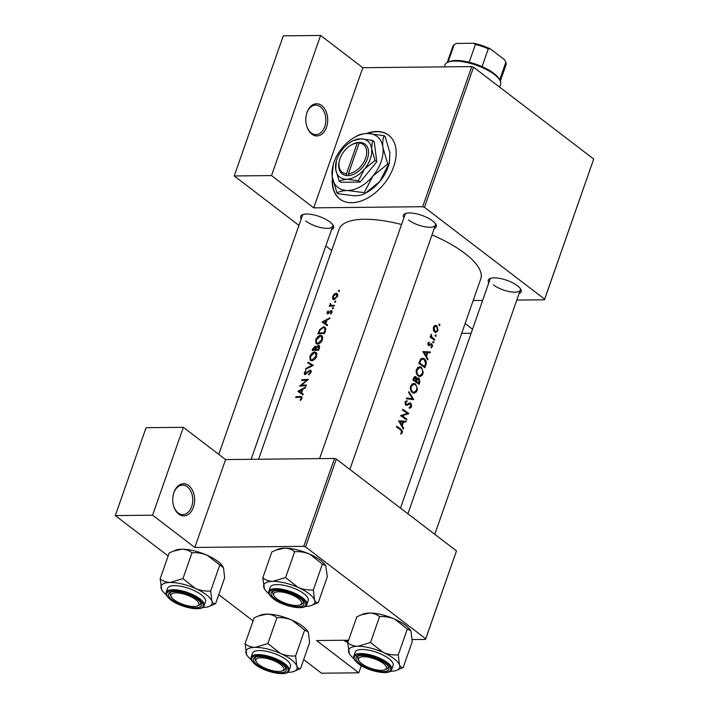 <?xml version="1.0" encoding="UTF-8"?>
<svg xmlns="http://www.w3.org/2000/svg" width="709" height="709" viewBox="0 0 709 709"><rect width="100%" height="100%" fill="white"/><g stroke="black" fill="none" stroke-linecap="round" stroke-linejoin="round"><path stroke-width="1.06" d="M347.844 642.336A16.077 10.945 -90.6 0 1 344.335 640.679A16.077 10.945 -90.6 0 1 343.83 640.262M344.928 640.254A14.738 10.032 89.4 0 0 348.252 641.175M188.691 485.576A16.077 10.945 -90.6 0 1 193.442 507.272A16.077 10.945 -90.6 0 1 178.712 514.078A16.077 10.945 -90.6 0 1 173.59 505.871A16.077 10.945 -90.6 0 1 173.466 493.996A16.077 10.945 -90.6 0 1 188.691 485.576M173.519 505.614A14.738 10.032 89.4 0 0 178.145 512.899A14.738 10.032 89.4 0 0 182.869 514.574A14.738 10.032 89.4 0 0 192.493 503.301A14.738 10.032 89.4 0 0 187.291 486.782A14.738 10.032 89.4 0 0 182.567 485.107A14.738 10.032 89.4 0 0 173.404 494.253M321.762 105.588A16.077 10.945 -90.6 0 1 326.512 127.283A16.077 10.945 -90.6 0 1 311.783 134.09A16.077 10.945 -90.6 0 1 306.66 125.883A16.077 10.945 -90.6 0 1 306.536 114.007A16.077 10.945 -90.6 0 1 321.762 105.588M306.589 125.626A14.738 10.032 89.4 0 0 311.216 132.911A14.738 10.032 89.4 0 0 315.939 134.586A14.738 10.032 89.4 0 0 325.564 123.313A14.738 10.032 89.4 0 0 320.362 106.784A14.738 10.032 89.4 0 0 315.638 105.109A14.738 10.032 89.4 0 0 306.474 114.264M332.37 177.977A40.2 26.003 -52.6 0 0 339.779 199.025A40.2 26.003 -52.6 0 0 393.637 166.783A40.2 26.003 -52.6 0 0 388.603 135.153A40.2 26.003 -52.6 0 0 366.331 133.531M332.618 179.28A40.2 26.003 -52.6 0 0 339.948 199.149M301.219 218.948A17.415 5.991 19.3 0 1 302.583 214.659A17.415 5.991 19.3 0 1 329.915 221.952A17.415 5.991 19.3 0 1 333.177 225.373A17.415 5.991 19.3 0 1 331.573 229.574M305.792 221.022A16.077 5.53 -160.7 0 0 321.877 227.793A16.077 5.53 -160.7 0 0 332.743 226.215A16.077 5.53 -160.7 0 0 332.681 224.62M403.882 217.876A17.415 5.991 19.3 0 1 405.238 213.586A17.415 5.991 19.3 0 1 432.57 220.88A17.415 5.991 19.3 0 1 435.84 224.301A17.415 5.991 19.3 0 1 434.227 228.502M408.455 219.95A16.077 5.53 -160.7 0 0 424.54 226.72A16.077 5.53 -160.7 0 0 435.406 225.143A16.077 5.53 -160.7 0 0 435.344 223.557M488.802 282.785A17.415 5.991 19.3 0 1 490.167 278.504A17.415 5.991 19.3 0 1 517.499 285.798A17.415 5.991 19.3 0 1 520.76 289.219A17.415 5.991 19.3 0 1 519.148 293.42M493.375 284.867A16.077 5.53 -160.7 0 0 509.461 291.629A16.077 5.53 -160.7 0 0 520.326 290.052A16.077 5.53 -160.7 0 0 520.264 288.466M303.257 394.142L301.538 392.928L302.858 389.161L305.446 387.885L305.739 387.07L297.877 391.253L302.973 394.957L303.257 394.142M305.765 374.317L304.826 372.721L306.049 370.39L304.223 372.704L304.959 374.618L309.771 370.798L310.347 372.402L308.583 374.255L308.681 374.946L311.047 372.393L310.046 370.054L304.888 373.803L305.65 374.379M310.737 370.258L310.046 370.054L311.154 370.904M309.771 370.798L311.216 371.711M304.374 374.476L304.959 374.618M305.561 369.3L313.351 365.33L308.069 362.157L307.786 362.955L311.889 365.41L305.845 368.503L305.561 369.3M317.49 344.122C319.697 343.785 321.372 342.287 322.524 339.638L321.939 335.765L320.521 335.384C318.368 335.756 316.746 337.316 315.656 340.063L316.099 343.75L317.49 344.122M317.951 333.921A75.03 25.799 19.3 0 1 324.465 333.576L325.369 330.997L325.077 327.239L323.596 326.858L319.688 329.579L317.951 333.921M332.61 308.964L333.416 308.264L333.088 307.582L332.282 308.282L332.991 308.823M330.323 310.888L331.369 312.385L330.421 313.6L330.713 314.078L331.998 312.332L331.183 310.577L327.966 313.13L328.24 310.817L327.035 312.421L327.726 313.874L330.403 311.543L332.078 312.049M327.195 313.741L327.726 313.874M328.542 313.573L327.611 312.377M331.768 310.746L332.096 311.278M327.514 324.873L325.794 323.659L327.115 319.892L329.712 318.616L329.995 317.8L322.134 321.983L327.23 325.688L327.514 324.873M300.456 400.399L301.945 398.387L301.75 396.721L300.253 396.499A75.03 25.799 -160.7 0 0 295.937 396.792L295.68 397.536A75.03 25.799 19.3 0 1 299.925 397.253L301.103 397.394L301.263 398.352L300.084 399.973L300.456 400.399M332.158 306.12L331.085 305.304L330.35 303.39L330.217 305.482A75.03 25.799 -160.7 0 0 329.525 305.535L329.268 306.279A75.03 25.799 19.3 0 1 334.099 306.084L334.356 305.331A75.03 25.799 -160.7 0 0 332.689 305.366L330.722 305.127M338.689 291.594L339.505 290.894L339.177 290.211L338.37 290.912L339.079 291.452M333.496 299.499L332.565 298.79L333.966 299.535L337.599 296.327L337.183 293.535L336.163 293.251L334.178 294.164L332.601 296.53L332.946 299.26M334.923 302.353L335.738 301.653L335.401 300.971L334.595 301.671L335.304 302.22M312.137 350.547A75.03 25.799 19.3 0 1 318.642 350.202L319.431 347.951L318.438 345.336L316.196 347.011L315.177 346.143L312.704 348.925L312.137 350.547M319.192 345.549L318.438 345.336L319.626 346.24M311.668 360.748C313.874 360.411 315.549 358.914 316.701 356.255L316.117 352.391L314.699 352.01C312.545 352.382 310.923 353.942 309.833 356.689L310.276 360.376L311.668 360.748M299.668 386.139A75.03 25.799 19.3 0 1 306.182 385.793L306.448 385.049A75.03 25.799 -160.7 0 0 301.272 385.271L308.424 379.395A75.03 25.799 -160.7 0 0 301.91 379.74L301.644 380.485A75.03 25.799 19.3 0 1 306.713 380.175L299.668 386.139M258.59 459.246L339.15 229.22A75.03 25.799 19.3 0 1 401.56 224.505M431.985 234.901A75.03 25.799 19.3 0 1 464.927 253.441A75.03 25.799 19.3 0 1 480.782 278.814L400.488 508.114M400.984 434.183L402.526 431.621L400.984 429.22A75.03 25.799 -160.7 0 0 396.765 426.286L396.499 427.04A75.03 25.799 19.3 0 1 400.665 429.92L401.773 432.189L400.691 433.412L400.984 434.183M398.662 420.854L403.394 429.14L403.687 428.325L402.26 425.666L403.581 421.899L405.876 422.059L406.16 421.252L398.662 420.854M400.496 415.634A75.03 25.799 19.3 0 1 406.611 419.976L406.869 419.223A75.03 25.799 -160.7 0 0 402.145 415.82L408.845 413.577A75.03 25.799 -160.7 0 0 402.73 409.244L402.473 409.988A75.03 25.799 19.3 0 1 407.356 413.4L400.496 415.634M408.942 403.155L410.715 403.137L406.062 404.369L405.672 402.597L407.072 401.533L406.913 400.594L405.034 402.074L405.832 405.131L406.948 405.326L410.44 403.873L410.857 406.239L409.253 407.338L409.306 408.269L410.945 407.595L411.654 405.557L410.715 403.137L409.899 402.88M407.976 403.767L410.44 403.873M407.072 404.378L405.176 404.378M406.39 398.795L413.737 399.619L408.889 391.652L408.614 392.458L412.532 398.644L406.674 397.997L406.39 398.795M412.496 392.671L414.127 393.238L416.458 391.855L417.441 389.046L415.527 383.915L413.808 383.321L410.644 386.059C409.953 388.842 410.573 391.049 412.496 392.671M414.419 376.869L416.05 376.851C414.845 376.293 414.012 376.816 413.524 378.42L412.957 380.042A75.03 25.799 19.3 0 1 419.072 384.375L419.861 382.133L419.143 378.243L418.283 377.941L417.043 378.739L416.05 376.851L415.217 376.576M418.319 376.045L419.95 376.612L422.28 375.229L423.264 372.42L421.35 367.289L419.631 366.704L416.467 369.433C415.775 372.216 416.387 374.423 418.319 376.045M418.78 363.416A75.03 25.799 19.3 0 1 424.895 367.758L425.799 365.179C426.738 362.503 426.277 360.376 424.407 358.816L422.555 358.169L420.526 359.259L418.78 363.416M422.927 351.584L427.66 359.871L427.944 359.055L426.517 356.397L427.837 352.63L430.133 352.79L430.416 351.983L422.927 351.584M431.232 347.88L432.561 345.877L431.808 343.874L428.812 344.778L428.475 343.555L429.317 342.846L429.105 342.066L427.908 343.174L428.573 345.54L431.577 344.636L431.878 346.222L431.01 347.091L431.232 347.88M429.787 344.556L431.577 344.636M428.573 345.54L429.069 345.753M429.291 344.858L427.97 344.787M430.567 343.892L431.808 343.874L431.045 343.67M433.11 342.828L433.828 342.5L433.598 341.446L432.871 341.773L433.624 342.819M430.141 337.085A75.03 25.799 19.3 0 1 434.52 340.258L434.785 339.514A75.03 25.799 -160.7 0 0 433.359 338.45L431.905 337.227L431.223 334.267L431.072 336.81A75.03 25.799 -160.7 0 0 430.398 336.341L430.141 337.085M435.423 336.226L436.141 335.889L435.911 334.834L435.184 335.171L435.946 336.208M434.714 332.078L435.884 332.486L438.011 330.562L436.921 325.786L435.042 325.493L433.474 327.274L433.421 330.119L434.714 332.078M435.707 325.369L435.042 325.493M439.199 325.458L439.917 325.13L439.677 324.075L438.96 324.403L439.713 325.449M305.544 546.931L303.753 546.329L334.524 458.448L336.314 459.06L305.544 546.931L425.701 638.782L456.472 550.911L425.533 639.412L412.221 639.553M348.589 640.209L316.595 640.546L358.807 672.814L321.514 673.204L303.682 659.574M422.679 206.709L471.751 66.584L473.541 67.195L424.478 207.32L422.679 206.709L313.741 207.843L271.52 175.575L234.227 175.956L298.95 225.427M471.751 66.584L362.813 67.718L313.741 207.843M303.753 546.329L194.807 547.463L225.586 459.583L183.365 427.314L152.595 515.186L115.292 515.576L168.148 555.98M218.762 594.656L253.078 620.889M115.292 515.576L146.072 427.704L183.365 427.314M334.524 458.448L225.586 459.583M336.314 459.06L456.472 550.911M425.533 639.412L425.701 638.782M152.595 515.186L194.807 547.463M473.541 67.195L593.708 159.038L544.468 299.792L516.817 300.084M482.616 300.439L473.178 300.536M325.83 245.97L331.706 250.472M234.227 175.956L283.299 35.84L320.592 35.45L362.813 67.718M424.478 207.32L544.636 299.163L593.708 159.038M471.122 333.265L461.683 333.363M472.54 329.224L465.113 323.552M544.468 299.792L544.636 299.163M303.443 214.384A16.077 5.53 -160.7 0 0 302.397 215.58L218.771 454.38M406.097 213.312A16.077 5.53 -160.7 0 0 405.052 214.517L319.573 458.608M491.018 278.22A16.077 5.53 -160.7 0 0 489.981 279.426L407.905 513.786M388.762 135.277A40.2 26.003 -52.6 0 0 367.422 133.505M271.52 175.575L320.592 35.45M401.489 432.685L402.34 432.676M423.043 351.77L430.416 351.983M427.066 352.639L427.837 352.63M425.781 356.405L426.517 356.397M427.235 359.064L427.944 359.055M424.195 352.382L427.084 352.577L426.047 355.546L424.195 352.382L423.424 352.391M425.303 355.555L426.047 355.546M426.49 352.027L426.313 352.524M428.059 342.855L429.317 342.846M427.811 343.564L428.475 343.555M431.701 346.577L432.401 346.568M428.174 345.159L430.319 345.132M432.88 342.509L433.828 342.5M430.239 336.819L431.072 336.81M430.78 335.02L431.568 335.011M430.735 335.339L431.356 335.339M430.363 337.245L431.905 337.227M433.553 339.522L434.785 339.514M296.779 397.439L295.937 396.792M300.545 400.319L300.084 399.973M301.476 399.291L300.971 398.901M301.795 398.759L301.263 398.352M438.968 325.139L439.917 325.13M434.457 325.812L436.921 325.786M437.338 330.571L438.011 330.562M434.041 327.673L435.743 326.22L436.655 326.539L437.497 330.172L435.884 331.644L434.98 331.333L434.041 327.673L433.359 327.682M433.997 331.342L434.98 331.333M435.202 335.906L436.141 335.889M420.889 358.851L424.407 358.816M424.567 366.562A75.03 25.799 -160.7 0 0 419.71 363.114L420.986 360.092L422.732 359.064L424.15 359.56L425.586 363.123L424.567 366.562L423.317 366.58M418.886 363.123L419.71 363.114M420.02 360.11L420.986 360.092M417.893 367.324L421.35 367.289M422.156 373.935L422.918 373.927M417.149 369.841L419.737 367.572L421.084 368.033C422.591 369.389 422.998 371.215 422.325 373.51L419.861 375.752L418.576 375.3C417.025 373.953 416.546 372.136 417.149 369.841L416.334 369.85M417.521 375.309L418.576 375.3M416.422 378.739L417.043 378.739M417.477 378.26L419.143 378.243M419.116 382.142L419.861 382.133M413.888 379.74L415.793 377.605L415.908 381.132A75.03 25.799 -160.7 0 0 413.888 379.74L413.063 379.749M413.418 378.73L414.242 378.73M413.941 377.454L415.793 377.605M414.597 381.141L415.908 381.132M416.537 381.575L417.335 379.572L418.877 378.987L418.744 383.188A75.03 25.799 -160.7 0 0 416.537 381.575L415.244 381.584M416.387 379.581L417.335 379.572M416.431 378.828L418.877 378.987M417.495 383.197L418.744 383.188M412.071 383.95L415.527 383.915M416.334 390.562L417.096 390.553M411.326 386.467L413.914 384.198L415.261 384.659C416.768 386.015 417.176 387.841 416.502 390.136L414.047 392.378L412.753 391.926C411.202 390.579 410.733 388.762 411.326 386.467L410.52 386.476M411.699 391.935L412.753 391.926M406.514 398.431L412.532 398.644M409.35 398.68L409.616 399.14M412.913 399.522L413.772 399.513M410.626 406.691L411.442 406.682M405.282 401.551L407.072 401.533M404.901 402.606L405.672 402.597M406.718 413.604L408.845 413.577M406.16 413.772L408.792 413.746M400.798 415.828L402.145 415.82M405.637 419.241L406.869 419.223M398.786 421.04L406.16 421.252M402.809 421.908L403.581 421.899M401.524 425.675L402.26 425.666M402.978 428.333L403.687 428.325M399.938 421.651L402.827 421.846L401.79 424.815L399.938 421.651L399.167 421.66M401.046 424.824L401.79 424.815M402.233 421.297L402.056 421.793M324.146 323.526L322.134 321.983M325.077 324.173L325.803 323.827M327.487 324.952L325.794 323.659M323.331 321.93L326.3 320.317L325.254 323.286L323.331 321.93L327.461 325.032M326.822 320.716L326.3 320.317M327.478 324.979L325.254 323.286M327.567 312.829L327.035 312.421M328.923 313.245L328.471 312.899M330.881 313.945L330.421 313.6M331.83 312.731L331.369 312.385M330.403 306.199L329.525 305.535M331.103 306.164L330.217 305.482M330.429 304.409L329.969 304.055M333.062 296.876L332.601 296.53M334.621 294.51L334.178 294.164M337.776 294.483L336.163 293.251M335.906 293.996L336.988 296.335L334.223 298.79L333.168 296.495L335.906 293.996L337.847 295.104M337.457 296.699L336.988 296.335M334.914 299.313L333.46 298.578L334.568 299.428M320.14 329.924L319.688 329.579M325.812 328.551L323.596 326.858M324.031 332.84A75.03 25.799 -160.7 0 0 318.855 333.115L320.122 329.96L323.331 327.602L324.474 327.895L325.023 329.508L324.031 332.84L324.58 333.257M319.706 333.771L318.855 333.115M325.67 330.004L325.023 329.508M316.152 340.444L315.656 340.063M322.746 337.085L320.521 335.384M316.294 339.966L320.264 336.128L321.39 336.438L321.806 339.673L317.756 343.378L316.648 343.085L316.294 339.966M322.347 340.081L321.806 339.673M318.474 343.927L317.756 343.378M313.883 350.388L313.032 349.741L314.92 346.887L316.382 347.8M314.92 346.887L315.062 349.581A75.03 25.799 -160.7 0 0 313.032 349.741M315.753 349.475L315.239 349.085M315.957 350.273L315.062 349.581M316.639 350.246L315.727 349.546L316.524 347.499L318.181 346.081L319.662 347.011M318.181 346.081L318.208 349.466A75.03 25.799 -160.7 0 0 315.727 349.546M319.13 348.819L318.58 348.403M318.758 349.883L318.208 349.466M310.329 357.07L309.833 356.689M316.923 353.711L314.699 352.01M310.48 356.592L314.442 352.754L315.567 353.064L315.984 356.299L311.933 359.995L310.826 359.711L310.48 356.592M316.524 356.707L315.984 356.299M312.651 360.553L311.933 359.995M306.332 368.875L305.845 368.503M312.439 365.826L311.889 365.41M310.817 364.763L308.069 362.157M310.959 364.373L312.961 365.596M309.133 374.671L308.583 374.255M310.879 372.81L310.347 372.402M304.728 373.085L304.223 372.704M302.752 380.387L301.91 379.74M302.14 385.935L301.272 385.271M299.889 392.795L297.877 391.253M300.811 393.442L301.538 393.096M303.23 394.222L301.538 392.928M299.065 391.2L302.043 389.587L300.997 392.556L299.065 391.2L303.204 394.301M302.566 389.985L302.043 389.587M303.222 394.248L300.997 392.556M358.807 672.814L361.289 665.733M381.424 670.368A14.738 5.069 -160.7 0 0 384.827 669.828A14.738 5.069 -160.7 0 0 381.389 662.126A14.738 5.069 -160.7 0 0 363.566 656.72A14.738 5.069 -160.7 0 0 358.94 660.761A14.738 5.069 -160.7 0 0 381.424 670.368M385.501 669.491A16.077 5.53 -160.7 0 0 388.089 667.674A16.077 5.53 -160.7 0 0 388.027 666.079A16.077 5.53 19.3 0 1 388.089 667.674A16.077 5.53 19.3 0 1 386.361 669.216L384.827 669.828M358.94 660.761L358.125 659.326A16.077 5.53 19.3 0 1 357.735 657.039A16.077 5.53 19.3 0 1 358.781 655.843A16.077 5.53 -160.7 0 0 357.735 657.039A16.077 5.53 -160.7 0 0 358.63 660.079M383.099 652.369A26.969 9.27 19.3 0 1 393.912 658.59A26.969 9.27 19.3 0 1 399.442 664.865L398.263 654.859C393.132 655.249 388.08 654.416 383.099 652.369L370.523 642.487L357.823 646.307C353.835 646.2 350.468 645.004 347.711 642.726L349.351 653.707A26.969 9.27 19.3 0 1 348.881 652.732A26.969 9.27 19.3 0 1 357.823 646.307A26.969 9.27 -160.7 0 1 383.099 652.369M385.253 663.411A17.415 5.991 19.3 0 1 388.523 666.832A17.415 5.991 19.3 0 1 380.042 671.45A17.415 5.991 19.3 0 1 359.738 663.677A17.415 5.991 19.3 0 1 357.921 656.117A17.415 5.991 19.3 0 1 385.253 663.411M388.887 658.643A20.1 6.913 -160.7 0 0 368.777 650.18A20.1 6.913 -160.7 0 0 355.191 652.156L353.782 656.188A20.1 6.913 19.3 0 1 367.359 654.221A20.1 6.913 19.3 0 1 387.469 662.676A20.1 6.913 19.3 0 1 391.714 669.473L393.132 665.441A20.1 6.913 -160.7 0 0 388.887 658.643M347.711 642.726L356.769 616.874L360.801 615.022L369.46 613.055C373.448 613.161 376.816 614.357 379.572 616.635C384.703 616.245 389.755 617.078 394.745 619.125L407.321 629.007L398.263 654.859M379.572 616.635L370.523 642.487M407.321 629.007L410.671 630.744L411.078 631.613L412.257 641.618L403.199 667.47C401.622 667.816 400.372 666.947 399.442 664.865A26.969 9.27 19.3 0 1 396.721 670.297A26.969 9.27 19.3 0 1 390.499 671.281A26.969 9.27 19.3 0 1 390.207 671.29M396.721 670.297L403.199 667.47M360.801 615.022L363.247 614.047A26.969 9.27 19.3 0 1 369.46 613.055A26.969 9.27 19.3 0 1 394.745 619.125A26.969 9.27 19.3 0 1 410.608 630.638A26.969 9.27 19.3 0 1 410.662 630.718M353.826 658.546A26.969 9.27 19.3 0 1 349.351 653.707M296.504 605.459A14.738 5.069 -160.7 0 0 299.907 604.919A14.738 5.069 -160.7 0 0 296.459 597.217A14.738 5.069 -160.7 0 0 278.646 591.802A14.738 5.069 -160.7 0 0 274.02 595.852A14.738 5.069 -160.7 0 0 296.504 605.459M300.581 604.573A16.077 5.53 -160.7 0 0 303.168 602.756A16.077 5.53 -160.7 0 0 303.097 601.17A16.077 5.53 19.3 0 1 303.168 602.756A16.077 5.53 19.3 0 1 301.44 604.298L299.907 604.919M274.02 595.852L273.204 594.408A16.077 5.53 19.3 0 1 272.814 592.13A16.077 5.53 19.3 0 1 273.86 590.925A16.077 5.53 -160.7 0 0 272.814 592.13A16.077 5.53 -160.7 0 0 273.701 595.161M262.791 577.817L271.839 551.957L275.881 550.113L284.539 548.146C288.528 548.252 291.895 549.448 294.652 551.726C299.783 551.336 304.835 552.169 309.815 554.208A26.969 9.27 19.3 0 1 320.636 560.429A26.969 9.27 19.3 0 1 325.688 565.72A26.969 9.27 19.3 0 1 325.732 565.809L327.328 576.701L318.279 602.561C316.701 602.907 315.443 602.038 314.512 599.947L313.343 589.95C308.211 590.331 303.16 589.507 298.179 587.46L285.594 577.578L272.894 581.389C268.915 581.283 265.547 580.095 262.791 577.817L264.43 588.798A26.969 9.27 19.3 0 1 263.961 587.814A26.969 9.27 19.3 0 1 272.894 581.389A26.969 9.27 19.3 0 1 298.179 587.46A26.969 9.27 19.3 0 1 314.512 599.947A26.969 9.27 19.3 0 1 311.8 605.38A26.969 9.27 19.3 0 1 305.579 606.372A26.969 9.27 -160.7 0 1 305.287 606.372M275.881 550.113L278.318 549.138A26.969 9.27 19.3 0 1 284.539 548.146A26.969 9.27 19.3 0 1 309.815 554.208L322.4 564.089L325.688 565.72M274.817 598.768A17.415 5.991 19.3 0 1 273 591.209A17.415 5.991 19.3 0 1 300.332 598.502A17.415 5.991 19.3 0 1 303.594 601.923A17.415 5.991 19.3 0 1 295.121 606.541A17.415 5.991 19.3 0 1 274.817 598.768M306.793 604.564L308.211 600.523A20.1 6.913 -160.7 0 0 303.957 593.725A20.1 6.913 -160.7 0 0 283.857 585.271A20.1 6.913 -160.7 0 0 270.271 587.238L268.853 591.279A20.1 6.913 19.3 0 1 282.439 589.303A20.1 6.913 19.3 0 1 302.548 597.767A20.1 6.913 19.3 0 1 306.793 604.564C305.18 611.096 282.918 606.399 273.204 598.706C266.69 592.662 269.136 592.963 268.853 591.279M294.652 551.726L285.594 577.578M322.4 564.089L313.343 589.95M311.8 605.38L318.279 602.561M268.906 593.637A26.969 9.27 19.3 0 1 264.43 588.798M191.988 552.79L182.94 578.641L170.24 582.461C166.26 582.355 162.884 581.158 160.128 578.881L169.185 553.029L173.218 551.185L181.885 549.209C185.864 549.315 189.232 550.512 191.988 552.79C197.12 552.408 202.18 553.233 207.161 555.28A26.969 9.27 19.3 0 1 217.973 561.493A26.969 9.27 19.3 0 1 223.025 566.792A26.969 9.27 19.3 0 1 223.078 566.872M173.218 551.185L175.664 550.202A26.969 9.27 19.3 0 1 181.885 549.209A26.969 9.27 19.3 0 1 207.161 555.28L223.503 567.767L224.673 577.773L215.616 603.625C214.038 603.971 212.789 603.102 211.858 601.019L210.679 591.014C205.557 591.403 200.496 590.57 195.516 588.532L182.94 578.641M172.154 599.832A17.415 5.991 19.3 0 1 170.346 592.272A17.415 5.991 19.3 0 1 197.678 599.566A17.415 5.991 19.3 0 1 200.939 602.987A17.415 5.991 19.3 0 1 192.458 607.604A17.415 5.991 19.3 0 1 172.154 599.832M171.356 596.916A14.738 5.069 -160.7 0 0 193.849 606.532A14.738 5.069 -160.7 0 0 197.244 605.982A14.738 5.069 -160.7 0 0 193.805 598.29A14.738 5.069 -160.7 0 0 175.983 592.875A14.738 5.069 -160.7 0 0 171.356 596.916L170.541 595.48A16.077 5.53 19.3 0 1 170.16 593.203A16.077 5.53 19.3 0 1 171.197 591.997A16.077 5.53 -160.7 0 0 170.16 593.203A16.077 5.53 -160.7 0 0 171.046 596.234M204.13 605.628L205.548 601.595A20.1 6.913 -160.7 0 0 201.303 594.798A20.1 6.913 -160.7 0 0 181.194 586.334A20.1 6.913 -160.7 0 0 167.608 588.31L166.198 592.343A20.1 6.913 19.3 0 1 179.785 590.375A20.1 6.913 19.3 0 1 199.885 598.839A20.1 6.913 19.3 0 1 204.13 605.628C202.526 612.168 180.263 607.471 170.541 599.779C164.036 593.725 166.473 594.027 166.198 592.343M160.128 578.881L161.776 589.861A26.969 9.27 19.3 0 1 161.306 588.887A26.969 9.27 19.3 0 1 170.24 582.461A26.969 9.27 19.3 0 1 195.516 588.532A26.969 9.27 19.3 0 1 211.858 601.019A26.969 9.27 19.3 0 1 209.137 606.452A26.969 9.27 19.3 0 1 202.916 607.445A26.969 9.27 -160.7 0 1 202.623 607.445M219.737 565.162L210.679 591.014M209.137 606.452L215.616 603.625M166.243 594.7A26.969 9.27 19.3 0 1 161.776 589.861M197.917 605.646A16.077 5.53 -160.7 0 0 200.505 603.829A16.077 5.53 -160.7 0 0 200.443 602.233A16.077 5.53 19.3 0 1 200.505 603.829A16.077 5.53 19.3 0 1 198.786 605.371L197.244 605.982M280.436 653.441A26.969 9.27 19.3 0 1 291.257 659.662A26.969 9.27 19.3 0 1 296.779 665.928L295.609 655.931C290.477 656.312 285.426 655.488 280.436 653.441L267.86 643.559L255.16 647.37C251.181 647.264 247.813 646.076 245.048 643.799L246.697 654.779A26.969 9.27 19.3 0 1 246.227 653.795A26.969 9.27 19.3 0 1 255.16 647.37A26.969 9.27 -160.7 0 1 280.436 653.441M282.599 664.484A17.415 5.991 19.3 0 1 285.86 667.905A17.415 5.991 19.3 0 1 277.387 672.522A17.415 5.991 19.3 0 1 257.083 664.75A17.415 5.991 19.3 0 1 255.267 657.19A17.415 5.991 19.3 0 1 282.599 664.484M282.838 670.554A16.077 5.53 -160.7 0 0 285.426 668.738A16.077 5.53 -160.7 0 0 285.364 667.151A16.077 5.53 19.3 0 1 285.426 668.738A16.077 5.53 19.3 0 1 283.706 670.28L282.173 670.9A14.738 5.069 -160.7 0 0 278.726 663.199A14.738 5.069 -160.7 0 0 260.912 657.784A14.738 5.069 -160.7 0 0 256.277 661.834A14.738 5.069 -160.7 0 0 278.77 671.441A14.738 5.069 -160.7 0 0 282.173 670.9M286.223 659.707A20.1 6.913 -160.7 0 0 266.114 651.252A20.1 6.913 -160.7 0 0 252.537 653.219L251.119 657.261A20.1 6.913 19.3 0 1 264.705 655.284A20.1 6.913 19.3 0 1 284.814 663.748A20.1 6.913 19.3 0 1 289.059 670.546L290.468 666.504A20.1 6.913 -160.7 0 0 286.223 659.707M245.048 643.799L254.106 617.938L258.147 616.094L266.806 614.127C270.785 614.233 274.161 615.421 276.918 617.707C282.04 617.317 287.101 618.151 292.081 620.189L304.657 630.071L295.609 655.931M276.918 617.707L267.86 643.559M304.657 630.071L308.016 631.816L308.424 632.685L309.594 642.682L300.545 668.534C298.968 668.888 297.709 668.02 296.779 665.928A26.969 9.27 19.3 0 1 294.067 671.361A26.969 9.27 19.3 0 1 287.845 672.354A26.969 9.27 19.3 0 1 287.553 672.354M294.067 671.361L300.545 668.534M258.147 616.094L260.584 615.12A26.969 9.27 19.3 0 1 266.806 614.127A26.969 9.27 19.3 0 1 292.081 620.189A26.969 9.27 19.3 0 1 307.954 631.701A26.969 9.27 19.3 0 1 307.998 631.79L307.954 631.701M251.172 659.618A26.969 9.27 19.3 0 1 246.697 654.779M256.277 661.834L255.462 660.389A16.077 5.53 19.3 0 1 255.08 658.112A16.077 5.53 19.3 0 1 256.126 656.906A16.077 5.53 -160.7 0 0 255.08 658.112A16.077 5.53 -160.7 0 0 255.967 661.143M499.641 87.136L500.581 84.451A29.477 10.139 -160.7 0 0 499.872 80.268A29.477 10.139 -160.7 0 0 494.35 74.48A29.477 10.139 -160.7 0 0 448.097 62.135A29.477 10.139 -160.7 0 0 444.933 64.962L444.268 66.876M448.097 62.135L449.63 61.523A28.138 9.678 19.3 0 1 469.172 62.241A28.138 9.678 19.3 0 1 482.058 66.628A28.138 9.678 19.3 0 1 493.783 73.311A28.138 9.678 19.3 0 1 499.056 78.832L499.872 80.268M448.053 62.162L454.185 44.649L456.658 43.444L473.772 43.258A26.8 9.217 19.3 0 1 490.415 48.93L504.569 59.751L505.863 62.241L499.668 79.913M469.172 62.241L475.411 44.428L473.772 43.258M490.415 48.93L488.297 48.815A28.138 9.678 -160.7 0 0 475.411 44.428M482.058 66.628L488.297 48.815M500.315 81.154L505.969 65.006A28.138 9.678 -160.7 0 0 505.863 62.241M454.185 44.649A28.138 9.678 -160.7 0 0 452.856 46.413L447.202 62.56M348.42 173.785L359.197 142.996L360.447 142.385L358.462 142.447A18.762 12.133 -52.6 0 0 351.504 144.875L350.84 145.265A17.415 11.264 -52.6 0 0 339.629 159.933A17.415 11.264 -52.6 0 0 346.453 173.802L346.834 175.655L348.801 175.637L348.42 173.785A17.415 11.264 -52.6 0 0 365.587 158.267A17.415 11.264 -52.6 0 0 359.197 142.996M348.81 175.593A18.762 12.133 -52.6 0 0 367.377 158.878A18.762 12.133 -52.6 0 0 360.429 142.429M353.215 140.568L351.044 141.844A22.777 14.729 -52.6 0 0 342.722 149.076A22.777 14.729 -52.6 0 0 336.385 161.023A22.777 14.729 -52.6 0 0 335.658 169.265L339.07 180.946L340.834 182.284L360.101 182.089L376.798 161.803L374.237 141.711L372.473 140.364L360.713 138.831L353.215 140.568M336.385 161.023L335.658 169.265A22.777 14.729 -52.6 0 0 346.568 179.209L358.337 180.742L360.101 182.089M339.07 180.946L346.568 179.209A22.777 14.729 -52.6 0 0 364.55 168.964L375.043 160.456L376.798 161.803M358.337 180.742L364.55 168.964A22.777 14.729 -52.6 0 0 371.622 148.775L372.473 140.364M375.043 160.456L371.622 148.775A22.777 14.729 -52.6 0 0 360.713 138.831A22.777 14.729 -52.6 0 0 351.044 141.844M364.169 192.662L372.943 176.036L387.752 164.018L382.922 147.543A32.153 20.8 -52.6 0 0 367.519 133.505A32.153 20.8 -52.6 0 0 353.871 137.75A32.153 20.8 -52.6 0 0 342.128 147.959A32.153 20.8 -52.6 0 0 333.177 164.825A32.153 20.8 -52.6 0 0 332.149 176.461A32.153 20.8 -52.6 0 0 347.552 190.499A32.153 20.8 -52.6 0 0 372.943 176.036A32.153 20.8 -52.6 0 0 382.922 147.543C382.408 142.651 382.807 138.689 384.127 135.667L385.084 136.394L389.906 152.878L389.374 162.715L379.927 181.371L365.126 193.389C362.742 194.878 359.215 195.693 354.535 195.835L337.927 193.672L336.97 192.945C339.345 191.457 342.881 190.641 347.552 190.499L364.169 192.662L365.126 193.389M384.127 135.667L367.519 133.505C362.831 133.647 359.303 134.462 356.928 135.951L353.871 137.75M333.177 164.825L332.149 176.461L336.97 192.945M387.752 164.018L388.7 164.754M365.95 192.91L368.184 191.59A32.153 20.8 -52.6 0 0 379.927 181.371A32.153 20.8 -52.6 0 0 388.878 164.515L389.33 162.893M339.629 159.933L339.425 160.668A18.762 12.133 -52.6 0 0 346.852 175.61M358.462 142.447L357.239 143.023L346.453 173.802M357.239 143.023A17.415 11.264 -52.6 0 0 350.84 145.265M359.233 142.988L358.479 142.412M399.708 429.229L400.984 429.22M432.091 338.459L433.359 338.45M302.078 397.891L300.253 396.499M425.046 365.188L425.799 365.179M419.09 362.538L419.914 362.529M415.926 381.087L416.715 381.079M405.3 404.582L408.269 404.555M333.629 306.084L332.689 305.366M319.023 332.61L318.545 332.237M324.917 332.308L324.359 331.883M313.183 349.289L312.704 348.925M386.627 663.394A19.294 6.638 -160.7 0 0 360.81 654.611A19.294 6.638 -160.7 0 0 358.364 663.695A19.294 6.638 -160.7 0 0 384.189 672.478A19.294 6.638 -160.7 0 0 386.627 663.394M273.444 598.777A19.294 6.638 -160.7 0 0 299.269 607.569A19.294 6.638 -160.7 0 0 301.706 598.485A19.294 6.638 -160.7 0 0 275.881 589.693A19.294 6.638 -160.7 0 0 273.444 598.777M170.78 599.849A19.294 6.638 -160.7 0 0 196.606 608.641A19.294 6.638 -160.7 0 0 199.052 599.557A19.294 6.638 -160.7 0 0 173.226 590.765A19.294 6.638 -160.7 0 0 170.78 599.849M283.972 664.466A19.294 6.638 -160.7 0 0 258.147 655.674A19.294 6.638 -160.7 0 0 255.71 664.758A19.294 6.638 -160.7 0 0 281.526 673.55A19.294 6.638 -160.7 0 0 283.972 664.466M431.232 344.521L429.805 344.53M301.103 397.394L302.034 398.103M435.743 326.22L434.032 326.237M435.849 331.644L434.254 331.661M422.732 359.055L420.676 359.082M419.737 367.572L417.566 367.599M419.861 375.752L417.964 375.77M413.914 384.198L411.743 384.225M414.047 392.378L412.142 392.396M409.97 403.722L408.012 403.74M406.558 404.52L405.264 404.538M327.709 313.068L328.453 313.626M330.74 305.136L332.034 306.128M324.474 327.886L325.83 328.932M321.39 336.438L322.834 337.537M316.684 343.112L317.933 344.069M315.567 353.064L317.012 354.163M310.861 359.738L312.111 360.695M520.326 290.052L434.785 534.329M353.782 656.188C354.057 657.872 351.62 657.571 358.125 663.615C367.847 671.317 390.101 676.005 391.714 669.473M349.865 469.42L435.406 225.143M251.119 657.261C251.403 658.945 248.956 658.634 255.47 664.688C265.184 672.38 287.446 677.077 289.059 670.546M332.743 226.215L251.11 459.317"/></g></svg>
